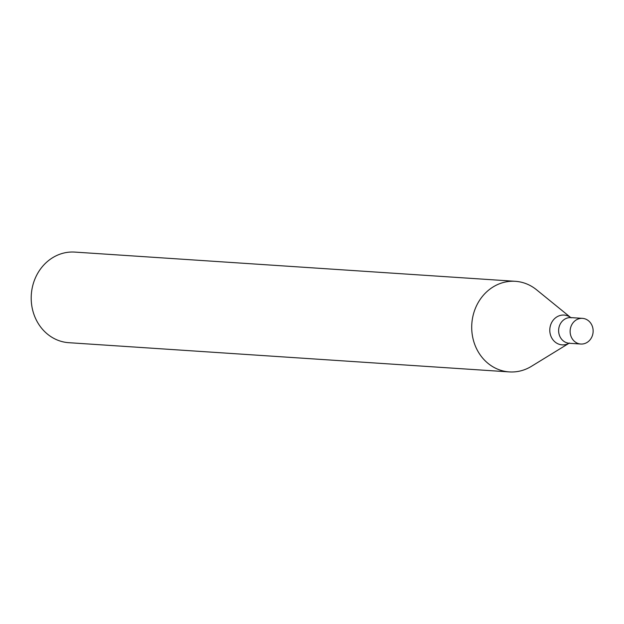 <?xml version="1.0" encoding="UTF-8"?>
<svg xmlns="http://www.w3.org/2000/svg" width="624" height="624" viewBox="0 0 624 624"><rect width="100%" height="100%" fill="white"/><g stroke="black" fill="none" stroke-linecap="round" stroke-linejoin="round"><path stroke-width="0.94" d="M515.33 281.307L74.818 252.088A45.404 40.599 93.8 0 0 37.011 274.568A45.404 40.599 93.8 0 0 37.432 322.117A45.404 40.599 93.8 0 0 68.812 342.693L509.317 371.912A45.404 40.599 -86.2 0 1 477.937 351.328A45.404 40.599 -86.2 0 1 477.524 303.779A45.404 40.599 -86.2 0 1 515.33 281.307A45.404 40.599 -86.2 0 1 536.539 289.77L570.734 317.569A14.929 13.346 -86.2 0 0 553.589 319.706A14.929 13.346 -86.2 0 0 552.318 338.894A14.929 13.346 -86.2 0 0 569.002 343.278L531.461 366.311A45.404 40.599 -86.2 0 1 509.317 371.912M580.78 344.035A12.862 11.505 -86.2 0 1 570.157 330.439A12.862 11.505 -86.2 0 1 582.481 318.365A12.862 11.505 -86.2 0 1 592.8 327.92A12.862 11.505 -86.2 0 1 587.753 341.983A12.862 11.505 -86.2 0 1 580.78 344.035L569.283 343.278A12.862 11.505 -86.2 0 1 558.659 329.675A12.862 11.505 -86.2 0 1 570.991 317.6L571.1 317.866M569.431 343.028L569.283 343.278A12.862 11.505 -86.2 0 1 558.659 329.675A12.862 11.505 -86.2 0 1 570.991 317.6L582.481 318.365"/></g></svg>
